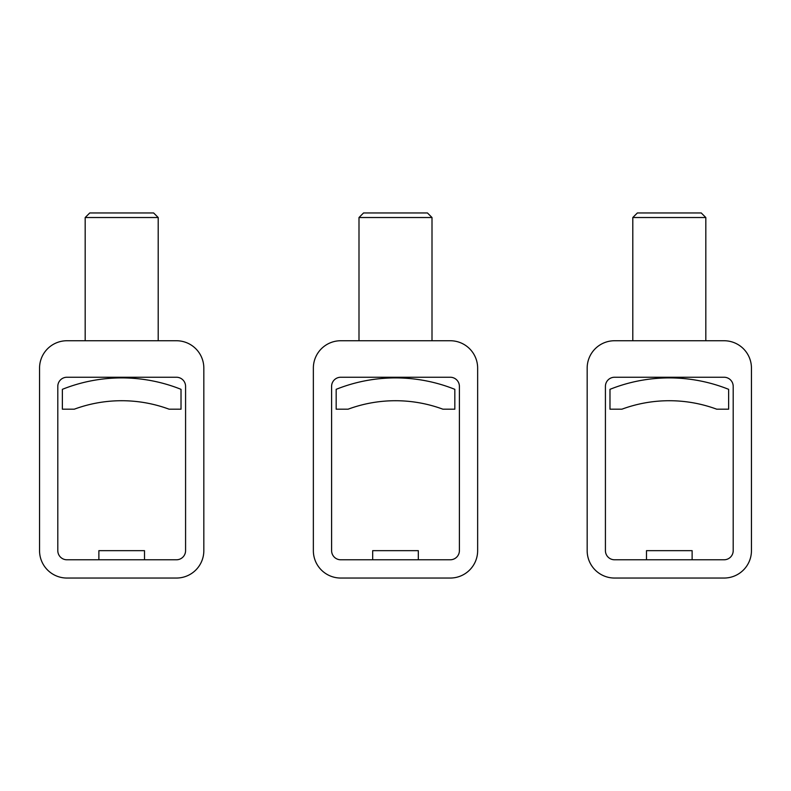 <?xml version="1.0" encoding="UTF-8"?>
<svg xmlns="http://www.w3.org/2000/svg" width="791" height="791" viewBox="0 0 791 791"><rect width="100%" height="100%" fill="white"/><g stroke="black" fill="none" stroke-linecap="round" stroke-linejoin="round"><path stroke-width="1.19" d="M418.32 559.781L418.32 550.655L372.68 550.655L372.68 559.781M450.257 559.781L340.743 559.781A9.126 9.126 0 0 1 331.607 550.655L331.607 386.374A9.126 9.126 0 0 1 340.743 377.248L450.257 377.248A9.126 9.126 0 0 1 459.393 386.374L459.393 550.655A9.126 9.126 0 0 1 450.257 559.781M358.995 217.525L432.005 217.525L427.447 212.957L363.553 212.957L358.995 217.525L358.995 340.743M432.005 217.525L432.005 340.743M340.743 340.743A27.378 27.378 0 0 0 313.355 368.122L313.355 550.655A27.378 27.378 0 0 0 340.743 578.043L450.257 578.043A27.378 27.378 0 0 0 477.645 550.655L477.645 368.122A27.378 27.378 0 0 0 450.257 340.743L340.743 340.743M454.825 389.33A159.723 159.723 0 0 0 336.175 389.33L336.175 409.194L348.089 409.194A136.902 136.902 0 0 1 442.911 409.194L454.825 409.194L454.825 389.33M144.506 559.781L144.506 550.655L98.875 550.655L98.875 559.781M176.452 559.781L66.928 559.781A9.126 9.126 0 0 1 57.802 550.655L57.802 386.374A9.126 9.126 0 0 1 66.928 377.248L176.452 377.248A9.126 9.126 0 0 1 185.578 386.374L185.578 550.655A9.126 9.126 0 0 1 176.452 559.781M85.181 217.525L158.2 217.525L153.632 212.957L89.749 212.957L85.181 217.525L85.181 340.743M158.2 217.525L158.2 340.743M66.928 340.743A27.378 27.378 0 0 0 39.55 368.122L39.55 550.655A27.378 27.378 0 0 0 66.928 578.043L176.452 578.043A27.378 27.378 0 0 0 203.831 550.655L203.831 368.122A27.378 27.378 0 0 0 176.452 340.743L66.928 340.743M181.02 389.33A159.723 159.723 0 0 0 62.37 389.33L62.37 409.194L74.275 409.194A136.902 136.902 0 0 1 169.106 409.194L181.02 409.194L181.02 389.33M692.125 559.781L692.125 550.655L646.494 550.655L646.494 559.781M724.072 559.781L614.548 559.781A9.126 9.126 0 0 1 605.422 550.655L605.422 386.374A9.126 9.126 0 0 1 614.548 377.248L724.072 377.248A9.126 9.126 0 0 1 733.198 386.374L733.198 550.655A9.126 9.126 0 0 1 724.072 559.781M632.8 217.525L705.819 217.525L701.251 212.957L637.368 212.957L632.8 217.525L632.8 340.743M705.819 217.525L705.819 340.743M614.548 340.743A27.378 27.378 0 0 0 587.169 368.122L587.169 550.655A27.378 27.378 0 0 0 614.548 578.043L724.072 578.043A27.378 27.378 0 0 0 751.45 550.655L751.45 368.122A27.378 27.378 0 0 0 724.072 340.743L614.548 340.743M728.63 389.33A159.723 159.723 0 0 0 609.98 389.33L609.98 409.194L621.894 409.194A136.902 136.902 0 0 1 716.725 409.194L728.63 409.194L728.63 389.33"/></g></svg>
